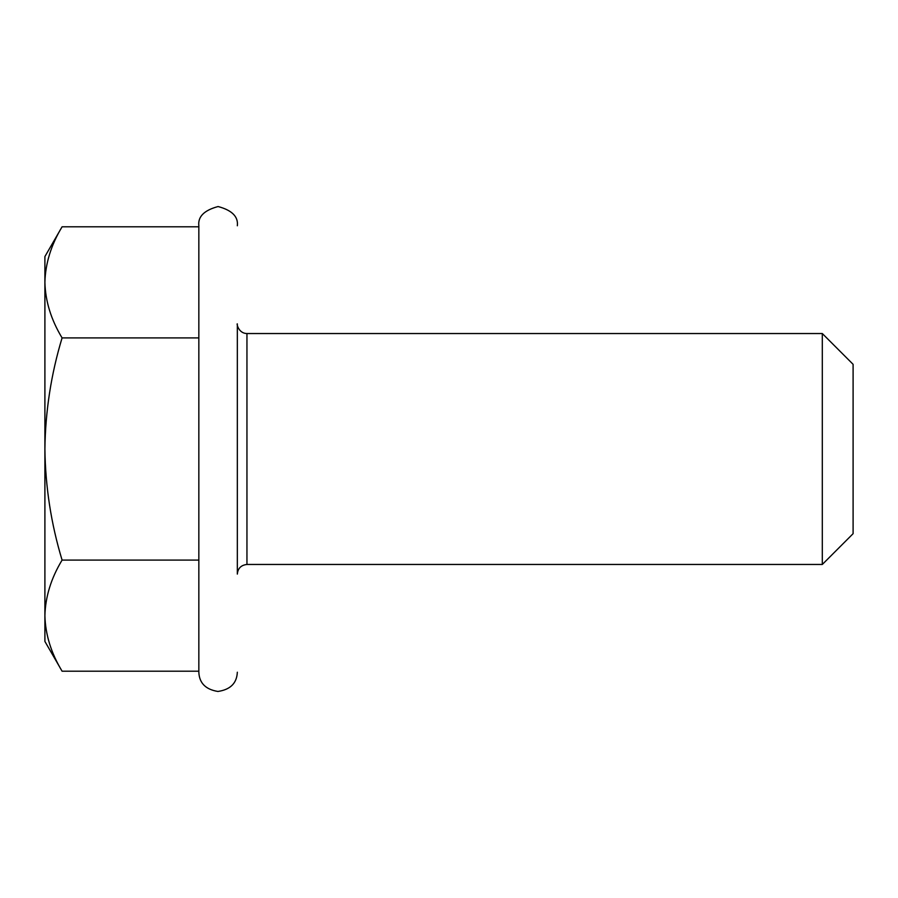 <?xml version="1.0" encoding="UTF-8"?>
<svg xmlns="http://www.w3.org/2000/svg" width="898" height="898" viewBox="0 0 898 898"><rect width="100%" height="100%" fill="white"/><g stroke="black" fill="none" stroke-linecap="round" stroke-linejoin="round"><path stroke-width="1.35" d="M822.31 564.46L822.31 333.54L246.95 333.54L246.95 564.46L822.31 564.46L853.1 533.67L853.1 364.33L822.31 333.54M246.95 333.54C237.925 333.371 236.533 322.618 237.33 323.92L237.33 401.215M237.33 414.113L237.33 449M246.95 564.46C241.079 565.123 237.869 568.333 237.33 574.08L237.33 333.45M237.33 225.78C238.419 216.687 232.01 210.267 218.091 206.54C204.16 210.267 197.751 216.687 198.84 225.78L198.84 672.22C199.3 683.075 205.664 689.484 217.922 691.46C230.371 689.63 236.836 683.221 237.33 672.22M198.84 671.199L62.085 671.199C51.119 653.082 45.394 634.572 44.9 615.646C45.394 634.572 51.119 653.082 62.085 671.199L44.9 641.43L44.9 615.646C45.394 596.721 51.119 578.211 62.085 560.094L198.84 560.094M198.84 337.906L62.085 337.906C51.119 374.129 45.394 411.161 44.9 449C45.394 486.839 51.119 523.871 62.085 560.094M198.84 226.801L62.085 226.801C51.119 244.918 45.394 263.428 44.9 282.354C45.394 301.279 51.119 319.789 62.085 337.906M44.9 282.354C45.394 263.428 51.119 244.918 62.085 226.801L44.9 256.57L44.9 615.646"/></g></svg>
